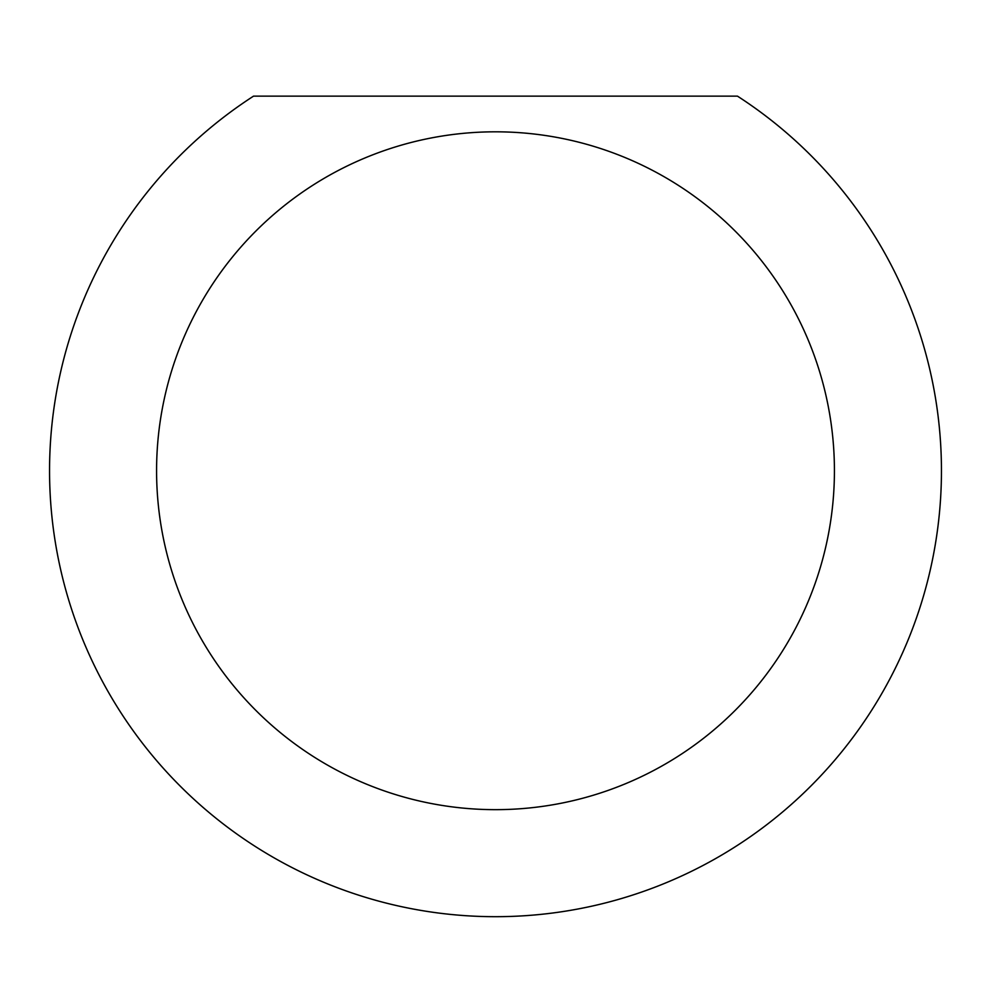 <?xml version="1.0" encoding="UTF-8"?>
<svg xmlns="http://www.w3.org/2000/svg" width="991" height="991" viewBox="0 0 991 991"><rect width="100%" height="100%" fill="white"/><g stroke="black" fill="none" stroke-linecap="round" stroke-linejoin="round"><path stroke-width="1.49" d="M834.422 470.737A338.922 338.922 0 0 0 495.5 131.815A338.922 338.922 0 0 0 156.578 470.737A338.922 338.922 0 0 0 495.5 809.659A338.922 338.922 0 0 0 834.422 470.737M737.465 96.139A445.95 445.95 0 0 1 495.5 916.687A445.95 445.95 0 0 1 253.535 96.139L737.465 96.139"/></g></svg>
